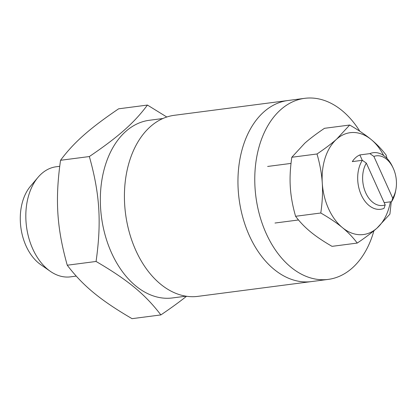 <?xml version="1.0" encoding="UTF-8"?>
<svg xmlns="http://www.w3.org/2000/svg" width="417" height="417" viewBox="0 0 417 417"><rect width="100%" height="100%" fill="white"/><g stroke="black" fill="none" stroke-linecap="round" stroke-linejoin="round"><path stroke-width="0.63" d="M373.919 230.752A91.297 61.09 -97.4 0 1 328.252 279.395L311.431 281.584A91.297 61.09 -97.4 0 1 249.35 235.631A91.297 61.09 -97.4 0 1 287.866 100.523L174.332 115.3A91.297 61.09 -97.4 0 0 135.817 250.408A91.297 61.09 -97.4 0 0 197.898 296.362L311.431 281.584A91.297 61.09 -97.4 0 1 249.35 235.631A91.297 61.09 -97.4 0 1 287.866 100.523L304.686 98.334A91.297 61.09 -97.4 0 1 359.824 131.256M328.252 279.395A91.297 61.09 -97.4 0 1 266.166 233.442A91.297 61.09 -97.4 0 1 304.686 98.334M50.306 271.321L40.699 264.628A46.282 30.967 -97.4 0 1 30.493 186.211L38.067 177.282A55.508 37.139 82.6 0 0 50.306 271.321A55.508 37.139 82.6 0 0 70.499 276.852L76.212 276.111M186.535 296.263C179.388 301.971 170.829 308.184 160.863 314.918L132.048 318.666C100.377 300.183 82.915 285.781 67.252 265.217C56.795 227.932 54.987 199.66 60.538 160.29C73.746 142.531 89.4 128.66 118.621 108.816L147.436 105.063L166.8 117.01M160.863 314.918C145.205 294.35 127.743 279.948 96.072 261.464L67.252 265.217M96.072 261.464C101.623 222.099 99.814 193.822 89.353 156.542L60.538 160.29M89.353 156.542C118.574 136.698 134.227 122.822 147.436 105.063M162.88 118.517L149.328 120.278A89.582 59.944 82.6 0 0 125.804 131.407A89.582 59.944 82.6 0 0 111.532 252.858A89.582 59.944 82.6 0 0 172.45 297.947L186.003 296.185M59.714 166.305L56.17 166.769A55.508 37.139 82.6 0 0 41.596 173.665A55.508 37.139 82.6 0 0 38.067 177.282M357.233 243.069L332.036 246.353C323.248 241.271 316.044 236.408 310.43 231.758C304.78 227.114 299.833 221.959 295.585 216.287C292.64 206.029 290.884 196.334 290.321 187.212C289.716 178.095 290.216 168.114 291.811 157.266L304.764 143.229C309.795 138.757 316.367 133.784 324.478 128.311L349.675 125.032L336.722 139.07C331.692 143.542 325.119 148.509 317.009 153.982C319.954 164.241 321.71 173.931 322.273 183.058C322.878 192.174 322.377 202.156 320.782 213.004C329.571 218.086 336.774 222.949 342.388 227.599C348.039 232.243 352.985 237.398 357.233 243.069C365.344 237.601 371.917 232.629 376.947 228.156L389.9 214.119L391.276 201.713M387.059 158.491L386.126 155.098C381.878 149.427 376.932 144.266 371.281 139.622C365.667 134.972 358.464 130.109 349.675 125.032M291.811 157.266L317.009 153.982M295.585 216.287L320.782 213.004M390.39 201.828A51.354 34.361 -97.4 0 1 376.947 228.156A51.354 34.361 -97.4 0 1 342.388 227.599A51.354 34.361 -97.4 0 1 322.273 183.058A51.354 34.361 -97.4 0 1 336.722 139.07A51.354 34.361 -97.4 0 1 371.281 139.622A51.354 34.361 -97.4 0 1 383.697 155.567M369.889 153.623L373.882 156.427A25.03 16.748 -97.4 0 1 393.09 167.91L392.407 166.466A28.528 19.088 82.6 0 0 373.283 152.7A28.528 19.088 82.6 0 0 369.889 153.623L359.85 154.931A28.528 19.088 82.6 0 0 352.308 161.619L362.342 160.31A28.528 19.088 82.6 0 0 360.288 192.597A28.528 19.088 82.6 0 0 380.643 209.282A28.528 19.088 82.6 0 0 384.036 208.359L385.199 204.883A25.03 16.748 82.6 0 1 365.751 192.878A25.03 16.748 82.6 0 1 366.34 163.115L362.342 160.31M391.584 201.672A28.528 19.088 82.6 0 0 395.608 191.08L395.9 189.511A25.03 16.748 -97.4 0 1 392.741 198.195L391.584 201.672L384.182 202.636M393.09 167.91A25.03 16.748 -97.4 0 1 395.9 189.511M392.741 198.195L373.882 156.427M366.34 163.115L385.199 204.883M359.85 154.931L362.284 160.321M291.014 163.407L267.636 166.451M298.509 219.973L274.996 223.032"/></g></svg>
